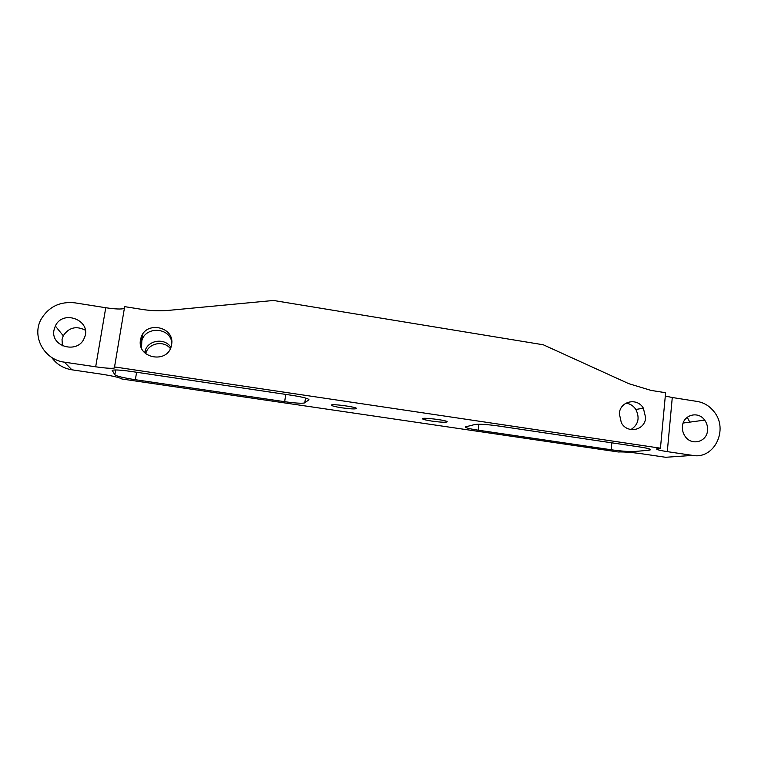 <?xml version="1.0" encoding="UTF-8"?>
<svg xmlns="http://www.w3.org/2000/svg" width="758" height="758" viewBox="0 0 758 758"><rect width="100%" height="100%" fill="white"/><g stroke="black" fill="none" stroke-linecap="round" stroke-linejoin="round"><path stroke-width="1.14" d="M114.543 366.938L124.663 306.639L142.172 309.425C151.278 310.856 160.364 311.15 169.432 310.297L273.477 300.471L543.297 344.786L628.78 383.671L651.037 390.408L665.609 392.729L660.445 448.196L114.543 366.938L114.951 367.725C113.719 368.739 107.295 368.435 95.679 366.806L64.458 362.172C43.945 359.785 31.286 336.107 41.311 318.891C48.9 306.639 60.072 301.286 74.834 302.83L105.75 307.729L95.679 366.806M672.28 397.505L697.407 401.484C703.974 402.631 709.469 405.966 713.884 411.48C728.969 429.142 714.443 459.661 692.623 455.397L667.296 451.635L672.28 397.505L665.297 396.055M124.359 308.43C121.46 309.387 115.254 309.15 105.75 307.729M171.763 341.981C169.404 327.229 145.479 326.158 141.812 340.759L141.575 348.235M140.514 339.878L140.95 338.021C145.536 320.208 175.297 326.783 171.583 344.663L171.374 345.714C167.859 364.219 136.677 358.449 140.514 339.878M170.37 348.585C163.861 340.077 148.454 343.014 145.801 353.361L145.697 353.721M144.683 352.773L145.081 351.058C147.895 339.954 164.893 337.547 170.891 347.325M630.921 429.578C638.331 424.707 639.979 418.009 635.867 409.5C633.423 405.824 630.125 403.701 625.985 403.142M619.333 413.622C620.035 401.096 637.127 397.258 643.352 408.136L645.645 417.677C645.02 430.44 627.311 434.182 621.314 422.708L619.333 413.622M692.623 455.397L665.676 457.282L641.59 453.739C631.319 452.337 623.588 451.749 618.405 451.986L121.811 378.981C119.963 377.617 113.094 375.996 101.202 374.13L71.868 369.8L64.458 362.172M665.676 457.282L675.245 456.619M689.799 422.13L687.203 417.27M660.445 448.196L656.532 448.925C656.816 449.684 660.408 450.584 667.296 451.635M649.113 448.84L648.981 450.233L634.56 451.503C629.149 451.749 621.342 451.162 611.147 449.759L478.241 430.193L478.942 424.215M648.981 450.233L650.734 449.721C650.468 448.973 646.82 448.063 639.78 446.983L498.357 425.977C486.987 424.414 479.217 423.911 475.048 424.461L465.185 426.962C465.668 427.853 470.017 428.933 478.241 430.193M431.946 421.116C425.949 420.188 422.765 419.392 422.396 418.719C421.912 417.099 448.073 420.377 447.22 421.836C445.865 422.538 440.768 422.301 431.946 421.116M342.104 407.851C335.396 406.809 331.805 405.909 331.331 405.151C330.876 403.474 357.425 407.046 356.525 408.534C355.36 409.225 350.547 408.998 342.104 407.851M285.728 394.397L284.676 401.693L135.36 379.711L136.592 372.254M115.652 369.951L114.837 374.822C116.855 376.262 123.696 377.891 135.36 379.711M114.837 374.822L112.25 370.359M308.838 399.447L308.913 399.656C308.174 398.443 302.395 396.984 291.565 395.269L131.361 371.477C119.736 369.857 113.33 369.544 112.146 370.52L112.193 370.7M308.79 399.826L304.811 402.849L305.493 398.035M284.676 401.693C295.772 403.228 302.489 403.607 304.811 402.849M707.546 430.26C707.811 426.517 706.844 423.135 704.646 420.103C698.146 410.599 683.005 414.834 682.437 426.413C682.162 429.966 683.024 433.235 685.033 436.201C691.391 446.235 707.053 442.037 707.546 430.26M51.629 357.369C56.537 364.238 63.284 368.379 71.868 369.8M62.431 345.819L62.033 339.508L63.265 335.766C68.855 327.484 76.198 325.618 85.284 330.156M54.017 329.976C50.189 346.974 78.282 354.308 84.29 337.992C92.438 320.899 63.16 308.696 55.334 326.016L54.017 329.976M611.839 442.833L611.147 449.759M140.874 346.264L142.902 333.927M141.812 340.759L140.95 338.021M145.801 353.361L145.081 351.058M635.867 409.5L643.352 408.136M63.265 335.766L55.334 326.016M683.166 423.04L704.646 420.103"/></g></svg>
